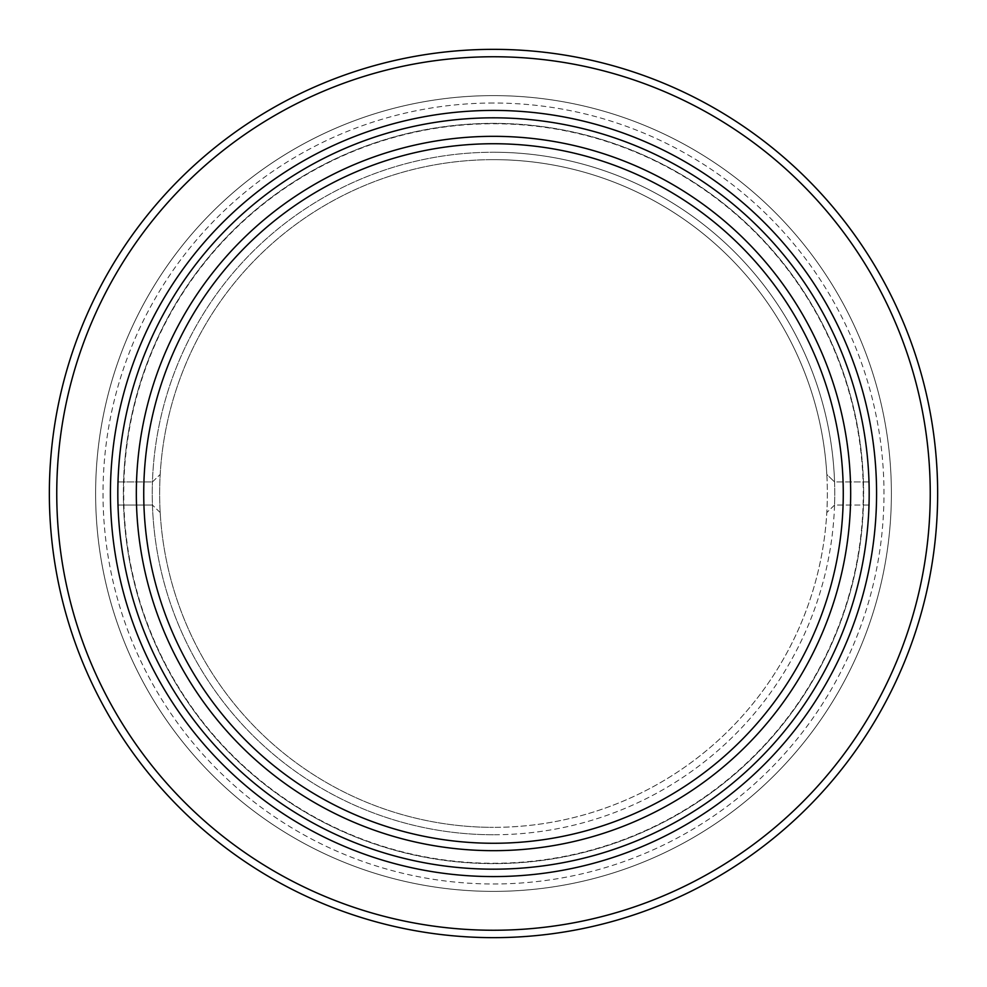 <?xml version="1.0" encoding="UTF-8"?>
<svg xmlns="http://www.w3.org/2000/svg" width="987" height="987" viewBox="0 0 987 987"><rect width="100%" height="100%" fill="white"/><g stroke="black" fill="none" stroke-linecap="round" stroke-linejoin="round"><path stroke-width="0.74" stroke-dasharray="4.93 3.7" d="M493.5 103.018A390.482 390.482 0 0 0 103.018 493.5A390.482 390.482 0 0 0 493.5 883.982A390.482 390.482 0 0 0 883.982 493.5A390.482 390.482 0 0 0 493.5 103.018M493.5 876.579A383.079 383.079 0 0 1 110.421 493.5A383.079 383.079 0 0 1 493.5 110.421A383.079 383.079 0 0 1 876.579 493.5A383.079 383.079 0 0 1 493.5 876.579A383.079 383.079 0 0 1 110.421 493.5A383.079 383.079 0 0 1 493.5 110.421A383.079 383.079 0 0 1 876.579 493.5A383.079 383.079 0 0 1 493.5 876.579A383.079 383.079 0 0 1 110.421 493.5A383.079 383.079 0 0 1 493.5 110.421A383.079 383.079 0 0 1 876.579 493.5A383.079 383.079 0 0 1 493.5 876.579A383.079 383.079 0 0 0 876.407 481.927A383.079 383.079 0 0 0 493.5 110.421A383.079 383.079 0 0 1 876.579 493.5A383.079 383.079 0 0 1 493.5 876.579A383.079 383.079 0 0 1 110.421 493.5A383.079 383.079 0 0 1 493.5 110.421A383.079 383.079 0 0 0 110.593 505.06A383.079 383.079 0 0 0 493.5 876.579M493.5 56.752A436.747 436.747 0 0 1 930.247 493.5A436.747 436.747 0 0 1 493.5 930.247A436.747 436.747 0 0 1 56.752 493.5A436.747 436.747 0 0 1 493.5 56.752M493.5 937.65A444.15 444.15 0 0 0 937.65 493.5A444.15 444.15 0 0 0 493.5 49.35A444.15 444.15 0 0 0 49.35 493.5A444.15 444.15 0 0 0 493.5 937.65M493.5 891.384A397.884 397.884 0 0 1 95.616 493.5A397.884 397.884 0 0 1 493.5 95.616A397.884 397.884 0 0 1 891.384 493.5A397.884 397.884 0 0 1 493.5 891.384A397.884 397.884 0 0 1 95.616 493.5A397.884 397.884 0 0 1 493.5 95.616A397.884 397.884 0 0 1 891.384 493.5A397.884 397.884 0 0 1 493.5 891.384M493.5 843.268A349.768 349.768 0 0 1 143.732 493.5A349.768 349.768 0 0 1 493.5 143.732A349.768 349.768 0 0 1 843.268 493.5A349.768 349.768 0 0 1 493.5 843.268M493.5 123.745A369.755 369.755 0 0 1 863.255 493.5A369.755 369.755 0 0 1 493.5 863.255A369.755 369.755 0 0 1 123.745 493.5A369.755 369.755 0 0 1 493.5 123.745A369.755 369.755 0 0 1 863.255 493.5A369.755 369.755 0 0 1 493.5 863.255A369.755 369.755 0 0 1 123.745 493.5A369.755 369.755 0 0 1 493.5 123.745M493.5 834.755A341.255 341.255 0 0 1 152.245 493.5A341.255 341.255 0 0 1 493.5 152.245A341.255 341.255 0 0 0 152.442 481.927L117.996 481.927A375.677 375.677 0 0 1 493.5 117.823A375.677 375.677 0 0 1 869.004 481.927L834.558 481.927A341.255 341.255 0 0 0 493.5 152.245A341.255 341.255 0 0 1 834.755 493.5A341.255 341.255 0 0 1 493.5 834.755M493.5 159.647A333.853 333.853 0 0 0 159.647 493.5A333.853 333.853 0 0 0 493.5 827.353A333.853 333.853 0 0 1 160.19 474.451A333.853 333.853 0 0 1 493.5 159.647A333.853 333.853 0 0 1 826.81 474.451L834.558 481.927L826.81 474.451A333.853 333.853 0 0 1 493.5 827.353A333.853 333.853 0 0 0 827.353 493.5A333.853 333.853 0 0 0 493.5 159.647M117.996 481.927L152.442 481.927L160.19 474.451L152.442 481.927A341.255 341.255 0 0 0 152.442 505.06L152.442 505.06A341.255 341.255 0 0 0 493.5 834.755A341.255 341.255 0 0 0 834.558 505.06L869.004 505.06A375.677 375.677 0 0 1 493.5 869.177A375.677 375.677 0 0 1 117.996 505.06L152.442 505.06L117.996 505.06M493.5 869.177A375.677 375.677 0 0 0 869.177 493.5A375.677 375.677 0 0 0 493.5 117.823A375.677 375.677 0 0 0 117.823 493.5A375.677 375.677 0 0 0 493.5 869.177M869.004 481.927L834.558 481.927A341.255 341.255 0 0 1 834.558 505.06L869.004 505.06M160.19 512.549L152.442 505.06L160.19 512.549M834.558 505.06L826.81 512.549L834.558 505.06M151.603 635.27A370.125 370.125 0 0 1 351.73 151.603A370.125 370.125 0 0 1 835.397 351.73A370.125 370.125 0 0 1 635.27 835.397A370.125 370.125 0 0 1 151.603 635.27A370.125 370.125 0 0 1 351.73 151.603A370.125 370.125 0 0 1 835.397 351.73A370.125 370.125 0 0 1 635.27 835.397A370.125 370.125 0 0 1 151.603 635.27"/><path stroke-width="1.48" d="M493.5 869.177A375.677 375.677 0 0 0 869.177 493.5A375.677 375.677 0 0 0 493.5 117.823A375.677 375.677 0 0 0 117.823 493.5A375.677 375.677 0 0 0 493.5 869.177M493.5 110.421A383.079 383.079 0 0 1 876.579 493.5A383.079 383.079 0 0 1 493.5 876.579A383.079 383.079 0 0 1 110.421 493.5A383.079 383.079 0 0 1 493.5 110.421M493.5 930.247A436.747 436.747 0 0 0 930.247 493.5A436.747 436.747 0 0 0 493.5 56.752A436.747 436.747 0 0 0 56.752 493.5A436.747 436.747 0 0 0 493.5 930.247M493.5 49.35A444.15 444.15 0 0 1 937.65 493.5A444.15 444.15 0 0 1 493.5 937.65A444.15 444.15 0 0 1 49.35 493.5A444.15 444.15 0 0 1 493.5 49.35M493.5 850.671A357.171 357.171 0 0 1 136.329 493.5A357.171 357.171 0 0 1 493.5 136.329A357.171 357.171 0 0 1 850.671 493.5A357.171 357.171 0 0 1 493.5 850.671M493.5 143.732A349.768 349.768 0 0 0 143.732 493.5A349.768 349.768 0 0 0 493.5 843.268A349.768 349.768 0 0 0 843.268 493.5A349.768 349.768 0 0 0 493.5 143.732"/></g></svg>
